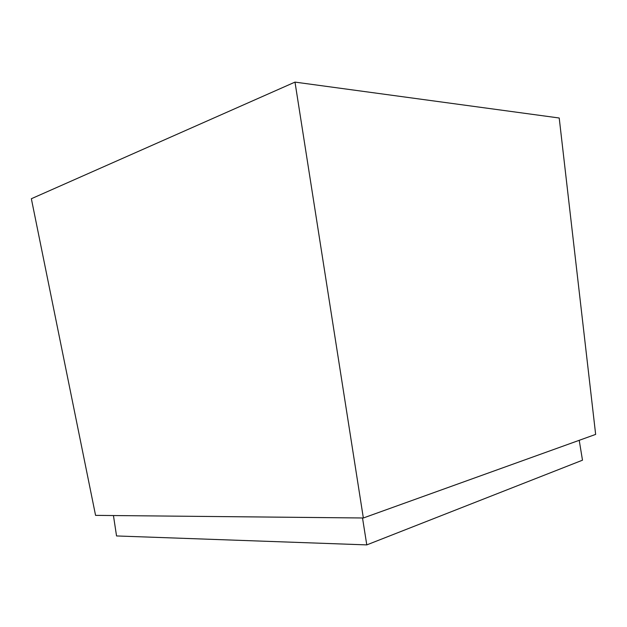 <?xml version="1.0" encoding="UTF-8"?>
<svg xmlns="http://www.w3.org/2000/svg" width="627" height="627" viewBox="0 0 627 627"><rect width="100%" height="100%" fill="white"/><g stroke="black" fill="none" stroke-linecap="round" stroke-linejoin="round"><path stroke-width="0.94" d="M113.44 515.543L116.544 535.952L366.787 544.894L362.516 517.98M579.223 440.311L582.491 460.194L366.787 544.894M31.35 198.728L294.996 82.106L559.213 118.001L595.65 434.401L363.346 517.988L95.57 515.37L31.35 198.728M363.346 517.988L294.996 82.106"/></g></svg>

